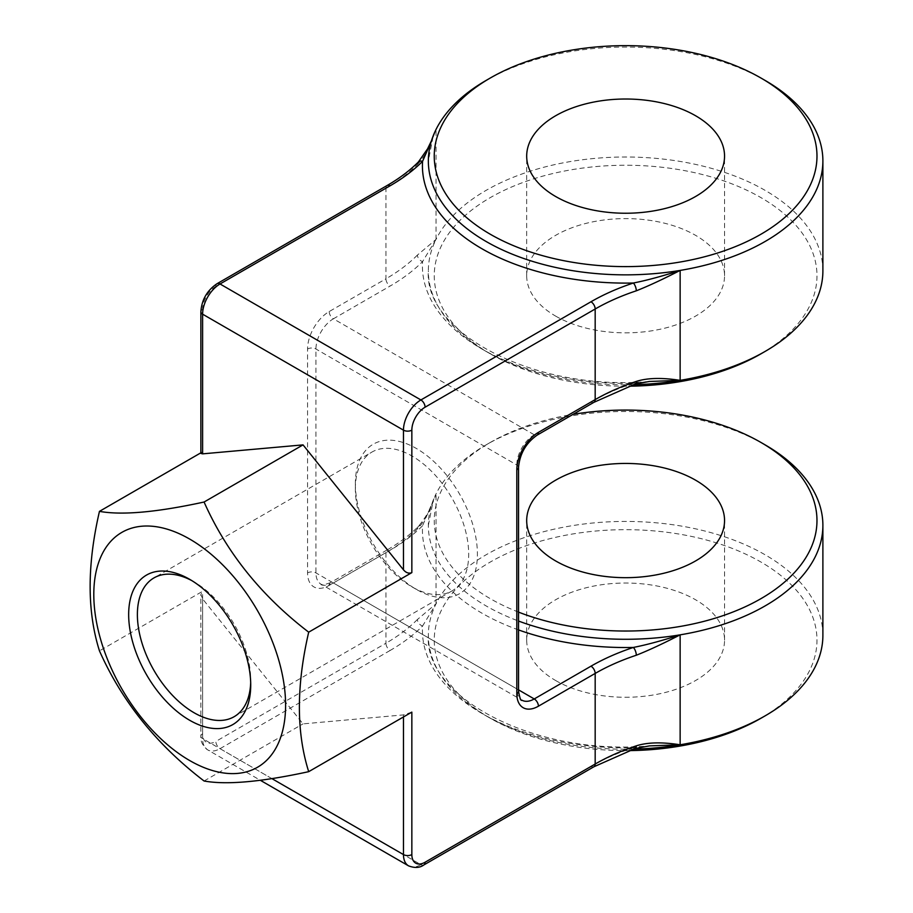 <?xml version="1.0" encoding="UTF-8"?>
<svg xmlns="http://www.w3.org/2000/svg" width="913" height="913" viewBox="0 0 913 913"><rect width="100%" height="100%" fill="white"/><g stroke="black" fill="none" stroke-linecap="round" stroke-linejoin="round"><path stroke-width="0.68" stroke-dasharray="4.57 3.42" d="M629.114 750.612A191.353 110.473 180 0 1 490.304 718.269L490.304 718.269A191.353 110.473 180 0 1 490.304 562.031A191.353 110.473 180 0 1 760.928 562.031A191.353 110.473 180 0 1 760.928 718.269M555.663 680.539A98.935 57.12 0 0 0 663.477 692.921A98.935 57.12 0 0 0 724.545 640.15A98.935 57.12 0 0 0 695.569 599.761A98.935 57.12 0 0 0 587.755 587.379A98.935 57.12 0 0 0 526.687 640.15A98.935 57.12 0 0 0 555.663 680.539M633.348 749.128A197.276 113.897 180 0 1 486.127 715.86A197.276 113.897 180 0 1 486.115 715.86L490.304 718.269L486.127 715.86A197.276 113.897 180 0 1 428.345 635.322A197.276 113.897 180 0 1 436.026 603.847A197.276 113.897 180 0 1 765.105 554.784A197.276 113.897 180 0 1 822.887 635.322M635.22 748.5A5.923 2.408 71.6 0 1 633.348 747.713L649.405 745.898C535.144 756.158 423.803 697.349 428.345 635.322M417.435 619.482A197.276 113.897 180 0 1 385.937 643.231A5.923 3.412 -120 0 0 390.113 650.478A203.188 117.309 180 0 0 422.571 626.021A5.923 4.188 -135.1 0 1 417.435 619.482L436.026 603.847L422.571 626.021A203.188 117.309 0 0 0 633.348 747.713A203.188 117.309 180 0 0 590.985 766.452A5.923 3.412 60 0 0 593.941 766.749M200.871 452.814L202.606 451.809L202.606 309.347A18.739 10.819 -60 0 1 215.856 286.397L385.937 188.204L385.937 278.807L329.194 311.561A30.574 17.655 120 0 0 307.567 349.017L307.567 572.908A30.574 17.655 120 0 0 329.194 585.393L385.937 552.627A197.276 113.897 0 0 0 417.435 528.878C424.146 522.19 430.343 510.538 436.026 493.91A197.276 113.897 180 0 1 486.115 444.859A197.276 113.897 180 0 1 765.105 444.848M822.887 270.887A197.276 113.897 0 0 0 765.105 190.361A197.276 113.897 0 0 0 436.026 239.411L417.435 255.058A5.923 4.188 -135.1 0 0 422.571 261.597A203.188 117.309 0 0 0 633.348 383.289L649.405 381.463C535.144 391.723 423.803 332.914 428.345 270.887A197.276 113.897 180 0 1 436.026 239.411L422.571 261.597A203.188 117.309 180 0 1 390.113 286.054L333.382 318.808L534.242 434.782L590.985 402.028A203.188 117.309 180 0 1 633.348 383.289A5.923 2.408 71.6 0 0 635.22 384.076M765.105 80.424A197.276 113.897 0 0 0 486.115 80.424M411.843 712.117L403.466 714.902L303.036 723.872L202.606 598.928L200.871 594.546L202.606 591.304L99.46 650.855M200.871 453.419L202.606 451.809M387.158 185.487A5.923 3.412 60 0 0 385.937 188.204A197.276 113.897 0 0 0 417.435 164.454A5.923 4.188 44.9 0 1 418.382 161.978M417.435 164.454C424.146 157.766 430.343 146.114 436.026 129.475L433.07 136.893L428.345 160.962M431.256 141.469L431.472 140.75M555.663 316.115A98.935 57.12 0 0 0 663.477 328.497A98.935 57.12 0 0 0 724.545 275.726A98.935 57.12 0 0 0 695.569 235.337A98.935 57.12 0 0 0 587.755 222.955A98.935 57.12 0 0 0 526.687 275.726A98.935 57.12 0 0 0 555.663 316.115M518.538 612.121A191.353 110.473 180 0 1 490.304 598.677A191.353 110.473 180 0 1 490.304 442.44A191.353 110.473 180 0 1 573.181 414.308M417.435 528.878A5.923 4.188 44.9 0 1 418.382 526.413A5.923 4.188 44.9 0 1 422.571 525.751L436.026 493.91A197.276 113.897 0 0 0 428.345 525.386A197.276 113.897 0 0 0 486.127 605.924A197.276 113.897 0 0 0 518.538 621.045M355.351 483.707A86.301 49.827 -120 0 0 416.374 589.41A86.301 49.827 -120 0 0 477.408 554.18A86.301 49.827 -120 0 0 416.374 448.477A86.301 49.827 -120 0 0 355.351 483.707L355.351 488.74A80.139 46.266 -120 0 0 412.014 586.899A80.139 46.266 -120 0 0 452.083 590.871A80.139 46.266 -120 0 0 468.689 554.18A80.139 46.266 60 0 0 433.698 473.527A80.139 46.266 60 0 0 371.945 452.061L153.989 577.895M355.351 488.74A80.139 46.266 60 0 1 371.945 452.061M191.924 580.679A80.139 46.266 60 0 1 194.058 581.866A80.139 46.266 60 0 1 250.721 680.014L250.721 685.047M250.687 682.468A80.139 46.266 -120 0 0 250.721 680.014M204.078 781.003L303.036 723.872M633.348 384.704A197.276 113.897 180 0 1 486.127 351.425A197.276 113.897 180 0 1 486.115 351.425A197.276 113.897 180 0 1 428.345 270.887M760.928 353.845A191.353 110.473 0 0 0 760.928 197.607A191.353 110.473 0 0 0 490.304 197.607A191.353 110.473 0 0 0 490.304 353.845L486.115 351.425L490.304 353.845A191.353 110.473 0 0 0 629.114 386.188M423.872 864.942A5.923 3.412 60 0 1 420.904 864.645L590.985 766.452M408.579 865.866A24.662 14.231 120 0 0 420.904 864.645L220.033 748.671A24.662 14.231 -60 0 1 207.708 749.893A24.662 14.231 -60 0 1 202.606 738.606L202.606 598.928M271.846 778.584L202.606 738.606A5.923 3.412 0 0 1 200.871 736.198L200.871 594.546M390.113 650.478L220.033 748.671A5.923 3.412 -120 0 1 215.856 741.424A18.739 10.819 -60 0 1 202.606 733.778L202.606 591.304M436.026 603.847L436.026 493.91M329.194 585.393A5.923 3.412 60 0 1 330.415 582.677L387.158 549.923A5.923 3.412 60 0 0 385.937 552.627L385.937 643.231L215.856 741.424M436.026 239.411L436.026 129.475M329.194 311.561A5.923 3.412 -120 0 0 333.382 318.808A24.662 14.231 120 0 0 315.944 349.017L315.944 572.908A24.662 14.231 120 0 0 321.045 584.194L521.916 700.168A24.662 14.231 -60 0 1 516.815 688.881L516.815 464.979A24.662 14.231 -60 0 1 534.242 434.782A5.923 3.412 60 0 0 537.209 435.079M518.538 691.289A5.923 3.412 0 0 0 516.815 688.881L315.944 572.908A5.923 3.412 180 0 0 307.567 572.908M518.538 467.399A5.923 3.412 0 0 0 516.815 464.979L315.944 349.017A5.923 3.412 180 0 0 307.567 349.017M593.941 402.313A5.923 3.412 60 0 1 590.985 402.028M403.466 714.902L403.466 716.945M215.856 286.397A5.923 3.412 60 0 1 217.077 283.681M417.435 255.058A197.276 113.897 180 0 1 385.937 278.807A5.923 3.412 -120 0 0 390.113 286.054M202.606 309.347A5.923 3.412 0 0 0 200.871 311.767M518.538 629.924A203.188 117.309 180 0 1 422.571 525.751A203.188 117.309 0 0 1 390.113 550.219L333.382 582.973L518.538 689.874M321.045 584.194A24.662 14.231 120 0 0 333.382 582.973A5.923 3.412 60 0 0 330.415 582.677C323.704 585.073 320.589 585.575 321.045 584.194M202.606 733.778A5.923 3.412 0 0 0 200.871 736.198C200.312 741.162 202.595 745.738 207.708 749.893L260.296 780.261M428.345 525.386L433.07 501.328C430.285 509.545 425.39 517.899 418.382 526.413C409.834 534.984 399.426 542.813 387.158 549.923A5.923 3.412 60 0 1 390.113 550.219M724.545 640.15L724.545 520.558M724.545 275.726L724.545 156.123M526.687 640.15L526.687 520.558M526.687 275.726L526.687 156.123M490.304 442.44L486.115 444.859M412.014 586.899L416.374 589.41M452.083 590.871L234.127 716.705M194.058 581.866L189.699 579.344"/><path stroke-width="1.37" d="M573.181 414.308A191.353 110.473 180 0 1 760.928 442.44L765.105 444.859A197.276 113.897 180 0 1 765.105 444.859A197.276 113.897 180 0 1 822.887 525.386L822.887 635.322A197.276 113.897 180 0 1 765.105 715.86L760.928 718.269A191.353 110.473 180 0 1 629.114 750.612M308.697 771.668C296.28 732.317 296.28 685.823 308.697 632.173C261.392 595.949 226.527 552.559 204.078 502.024C156.774 512.307 121.897 515.423 99.46 511.36C87.032 565.044 87.032 611.539 99.46 650.855C121.92 701.424 156.796 744.803 204.078 781.003C226.538 785.066 261.415 781.95 308.697 771.668L411.843 712.117L411.843 854.579A18.739 10.819 120 0 0 425.093 862.226L595.173 764.033A197.276 113.897 180 0 1 636.304 745.841A5.923 2.408 71.6 0 1 635.231 748.5L649.405 745.898L680.139 744.78A197.276 113.897 180 0 1 633.348 749.128M636.304 745.841C647.328 742.303 661.936 741.949 680.139 744.78A197.276 113.897 180 0 0 765.105 715.86M635.22 748.5L593.941 766.749A5.923 3.412 60 0 0 595.173 764.033L595.173 673.429L538.43 706.194A30.574 17.655 -60 0 1 516.815 693.709L516.815 469.818A30.574 17.655 -60 0 1 538.43 432.363L595.173 399.609L595.173 309.005L425.093 407.198A18.739 10.819 120 0 0 411.843 430.149L411.843 572.622L308.697 632.173M822.887 525.386A197.276 113.897 180 0 1 680.139 634.843C663.089 643.631 648.481 650.433 636.304 655.237A5.923 2.408 -108.4 0 0 633.348 647.443A203.188 117.309 0 0 0 590.985 666.182L534.242 698.947A24.662 14.231 -60 0 1 521.916 700.168C520.946 701.252 519.828 698.297 518.538 691.289L518.538 467.399C519.782 453.75 526.002 442.976 537.209 435.079L593.941 402.313A5.923 3.412 60 0 0 595.173 399.609A197.276 113.897 180 0 1 636.304 381.417A5.923 2.408 71.6 0 1 635.231 384.065L593.941 402.313M636.304 381.417C647.328 377.879 661.936 377.526 680.139 380.356A197.276 113.897 0 0 0 765.105 351.425A197.276 113.897 0 0 0 822.887 270.887L822.887 160.962A197.276 113.897 0 0 0 765.105 80.424L760.928 78.016A191.353 110.473 0 0 0 490.304 78.004A191.353 110.473 0 0 0 490.304 234.253A191.353 110.473 0 0 0 760.917 234.253A191.353 110.473 0 0 0 760.928 78.004L765.105 80.424M490.304 78.004L486.115 80.424A197.276 113.897 0 0 0 436.026 129.475A197.276 113.897 0 0 0 428.345 160.962A197.276 113.897 0 0 0 486.127 241.5A197.276 113.897 0 0 0 680.139 270.419A197.276 113.897 0 0 0 822.887 160.962M418.405 161.955A5.923 4.188 44.9 0 1 422.571 161.327A203.188 117.309 180 0 0 633.348 283.019C646.176 280.519 661.777 276.319 680.139 270.419C663.089 279.195 648.481 285.997 636.304 290.813A5.923 2.408 -108.4 0 0 633.348 283.019A203.188 117.309 0 0 0 590.985 301.758L420.904 399.951A24.662 14.231 120 0 0 403.466 430.149L403.466 569.826C406.091 572.873 408.876 573.798 411.843 572.622M204.078 502.024L303.036 444.882L403.466 569.826M202.606 453.852L202.606 314.175A5.923 3.412 0 0 1 200.871 311.767L200.871 453.419L202.606 453.852L303.036 444.882M99.46 511.36L200.871 452.814M200.871 311.767C201.716 299.772 207.114 290.414 217.077 283.681A5.923 3.412 60 0 1 220.033 283.977L390.113 185.784A203.188 117.309 0 0 0 422.571 161.327L431.256 141.469M555.663 196.512A98.935 57.12 0 0 0 663.477 208.894A98.935 57.12 0 0 0 724.545 156.123A98.935 57.12 0 0 0 695.569 115.734A98.935 57.12 0 0 0 587.755 103.363A98.935 57.12 0 0 0 526.687 156.123A98.935 57.12 0 0 0 555.663 196.512M555.663 560.947A98.935 57.12 0 0 0 663.477 573.33A98.935 57.12 0 0 0 724.545 520.558A98.935 57.12 0 0 0 695.569 480.17A98.935 57.12 0 0 0 587.755 467.787A98.935 57.12 0 0 0 526.687 520.558A98.935 57.12 0 0 0 555.663 560.947M765.105 444.848L760.928 442.44A191.353 110.473 180 0 1 773.243 590.848A191.353 110.473 180 0 1 518.538 612.121M518.538 621.045A197.276 113.897 0 0 0 680.139 634.843C661.777 640.743 646.176 644.943 633.348 647.443A203.188 117.309 180 0 1 518.538 629.924M250.687 682.468A80.139 46.266 -120 0 1 234.127 716.705A80.139 46.266 -120 0 1 172.374 695.238A80.139 46.266 -120 0 1 137.384 614.586A80.139 46.266 60 0 1 153.989 577.895A80.139 46.266 60 0 1 191.924 580.679M128.665 614.586A86.301 49.827 -120 0 0 189.699 720.289A86.301 49.827 -120 0 0 250.721 685.047A86.301 49.827 -120 0 0 189.699 579.344A86.301 49.827 -120 0 0 128.665 614.586M189.699 760.552A135.626 78.301 -120 0 0 285.598 705.178A135.626 78.301 -120 0 0 189.699 539.081A135.626 78.301 -120 0 0 93.799 594.443A135.626 78.301 -120 0 0 189.699 760.552M635.22 384.076L649.405 381.463L680.139 380.356A197.276 113.897 180 0 1 633.348 384.704M629.114 386.188A191.353 110.473 0 0 0 760.928 353.845L765.105 351.425M425.093 862.226A5.923 3.412 60 0 1 423.872 864.942L593.941 766.749M411.843 854.579A5.923 3.412 180 0 1 403.466 854.579A24.662 14.231 120 0 0 408.579 865.866C414.742 868.217 419.832 867.909 423.872 864.942M403.466 716.945L403.466 854.579L271.846 778.584M680.139 634.843L680.139 744.78M680.139 270.419L680.139 380.356M636.304 655.237A197.276 113.897 0 0 0 595.173 673.429A5.923 3.412 -120 0 0 590.985 666.182M538.43 706.194A5.923 3.412 -120 0 0 534.242 698.947L518.538 689.874M516.815 693.709A5.923 3.412 0 0 0 518.538 691.289M516.815 469.818A5.923 3.412 0 0 0 518.538 467.399M538.43 432.363A5.923 3.412 60 0 1 537.209 435.079M636.304 290.813A197.276 113.897 0 0 0 595.173 309.005A5.923 3.412 -120 0 0 590.985 301.758M425.093 407.198A5.923 3.412 -120 0 0 420.904 399.951L220.033 283.977A24.662 14.231 -60 0 0 202.606 314.175L403.466 430.149A5.923 3.412 180 0 0 411.843 430.149M217.077 283.681L387.158 185.487A5.923 3.412 60 0 1 390.113 185.784M408.579 865.866L260.296 780.261M387.158 185.487C399.426 178.389 409.834 170.548 418.382 161.978L427.546 148.876L431.472 140.75"/></g></svg>
